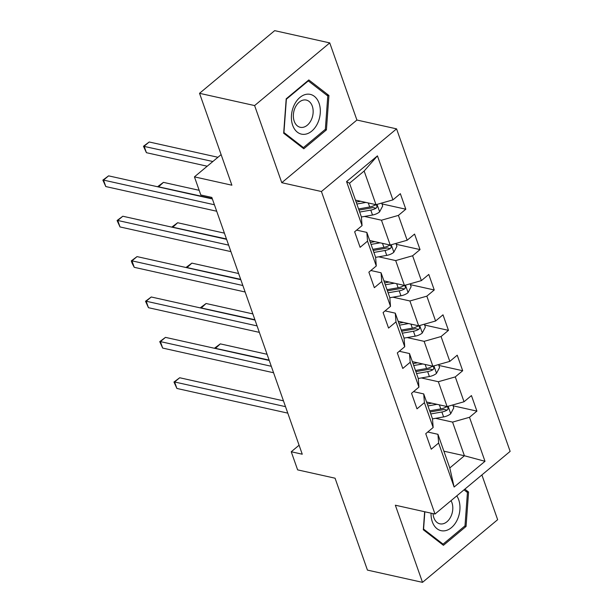 <?xml version="1.0" encoding="UTF-8"?>
<svg xmlns="http://www.w3.org/2000/svg" width="613" height="613" viewBox="0 0 613 613"><rect width="100%" height="100%" fill="white"/><g stroke="black" fill="none" stroke-linecap="round" stroke-linejoin="round"><path stroke-width="0.92" d="M329.748 42.902L274.67 30.65L199.531 93.314L254.61 105.566L281.773 182.697L321.427 191.524L396.565 128.86L356.912 120.041L329.748 42.902L254.61 105.566M321.427 191.524L435 514.039L510.139 451.375L396.565 128.86M435 514.039L395.347 505.212L422.51 582.35L497.649 519.686L481.887 474.937M422.51 582.35L367.432 570.098L335.073 478.209L297.627 469.872L291.244 451.758L302.255 454.21L211.837 197.44L200.819 194.988L194.436 176.866L231.89 185.203L199.531 93.314M355.471 200.114L375.999 204.681L364.145 171.027L349.525 183.226L361.371 216.872L362.061 225.607L354.651 231.791L360.122 247.323L367.532 241.139L376.282 265.988L368.873 272.164L374.344 287.696L381.753 281.52L390.504 306.362L383.094 312.546L388.558 328.078L395.975 321.894L404.726 346.743L397.308 352.927L402.779 368.459L410.189 362.275L418.94 387.125L411.53 393.308L417.001 408.833L424.411 402.657L433.161 427.506L425.751 433.682L431.223 449.214L438.632 443.03L454.126 487.036L484.998 461.298L464.416 455.758L452.563 422.104L435.582 418.327M362.061 225.607L346.567 181.601L377.439 155.863L392.933 199.869L400.343 193.685L405.814 209.217L381.976 203.914M484.998 461.298L469.497 417.292L476.914 411.108L471.443 395.577L464.033 401.76L455.283 376.911L462.692 370.735L457.221 355.203L449.812 361.379L441.061 336.537L448.471 330.353L443 314.821L435.59 321.005L426.84 296.156L434.249 289.972L428.786 274.44L421.369 280.624L412.618 255.774L420.035 249.591L414.564 234.066L407.155 240.242L398.404 215.393L405.814 209.217M376.282 265.988L375.593 257.253L366.842 232.404L356.636 230.136M364.49 216.435L381.462 220.213L390.213 245.062L369.693 240.495M366.842 232.404L367.532 241.139M398.404 215.393L381.462 220.213M407.155 240.242L390.213 245.062M390.504 306.362L389.814 297.634L381.064 272.785L370.857 270.509M378.704 256.809L395.684 260.586L404.434 285.436L383.914 280.869M381.064 272.785L381.753 281.52M412.618 255.774L395.684 260.586M421.369 280.624L404.434 285.436M404.726 346.743L404.036 338.008L395.285 313.159L385.079 310.891M392.925 297.19L409.905 300.968L418.656 325.817L398.136 321.25M395.285 313.159L395.975 321.894M426.84 296.156L409.905 300.968M435.59 321.005L418.656 325.817M418.94 387.125L418.258 378.39L409.507 353.54L399.301 351.272M407.147 337.571L424.127 341.349L432.878 366.199L412.35 361.632M409.507 353.54L410.189 362.275M441.061 336.537L424.127 341.349M449.812 361.379L432.878 366.199M433.161 427.506L432.471 418.771L423.721 393.921L413.514 391.646M421.369 377.945L438.341 381.723L447.092 406.572L426.571 402.005M423.721 393.921L424.411 402.657M455.283 376.911L438.341 381.723M464.033 401.76L447.092 406.572M454.126 487.036L449.796 467.949L437.943 434.303L427.736 432.027M443.889 451.191L464.416 455.758L449.796 467.949M437.943 434.303L438.632 443.03M469.497 417.292L452.563 422.104M221.124 154.614L194.436 176.866M299.09 445.214L291.244 451.758M377.439 155.863L364.145 171.027M349.525 183.226L346.567 181.601M392.933 199.869L375.999 204.681M476.914 411.108L453.076 405.806M462.692 370.735L438.854 365.425M448.471 330.353L424.64 325.051M434.249 289.972L410.419 284.67M420.035 249.591L396.197 244.288M424.64 511.732L423.322 529.77L443.429 545.309L466.064 526.444L468.577 492.032L464.853 489.143M281.773 182.697L356.912 120.041M286.194 98.816L283.673 133.228L303.787 148.767L326.415 129.895L328.936 95.482L308.822 79.943L286.194 98.816M466.087 491.473L468.577 492.032M464.669 526.13L466.064 526.444M326.438 94.931L328.936 95.482M325.02 129.588L326.415 129.895M283.467 400.841L179.693 377.754L174.613 381.983L285.512 406.657M176.896 388.458L173.962 382.022L174.613 381.983L176.896 388.458L287.796 413.131M173.962 382.022L179.693 377.754M431.797 403.17L427.261 403.967M437.023 404.335L427.951 405.929M452.777 404.963L453.796 407.86L450.647 413.836A8.298 4 160.6 0 1 443.613 416.917L432.479 418.871M267.069 354.283L220.312 343.878L215.355 348.468M430.778 413.951L441.881 411.997A8.298 4 -19.4 0 0 447.122 410.128L447.957 409.2L447.988 407.461L447.191 406.787L446.026 407.024A8.298 4 160.6 0 1 440.793 408.894L429.682 410.84M447.122 410.128L443.95 409.423A4.23 2.038 160.6 0 1 442.517 409.806L430.088 411.99M269.122 360.099L214.573 348.146L220.312 343.878M431.054 513.158A20.359 14.114 102.5 0 0 444.042 530.873A20.359 14.114 102.5 0 0 458.225 517.495A20.359 14.114 102.5 0 0 456.769 495.879M433.039 513.602A13.938 9.662 102.5 0 0 439.873 523.824A13.938 9.662 102.5 0 0 441.896 523.962A13.938 9.662 102.5 0 0 451.444 515.249A13.938 9.662 102.5 0 0 451.03 500.675M463.995 489.856L467.435 492.515L464.999 525.862L443.069 544.145L423.583 529.088L424.847 511.778M441.46 543.785L443.069 544.145M292.662 125.267A20.359 14.114 102.5 0 0 311.787 131.082A20.359 14.114 102.5 0 0 319.066 103.252A20.359 14.114 102.5 0 0 299.941 97.429A20.359 14.114 102.5 0 0 292.662 125.267M294.217 121.213A13.938 9.662 102.5 0 0 300.232 127.282A13.938 9.662 102.5 0 0 310.638 121.129A13.938 9.662 102.5 0 0 312.293 106.141A13.938 9.662 102.5 0 0 306.285 100.072A13.938 9.662 102.5 0 0 295.872 106.225A13.938 9.662 102.5 0 0 294.217 121.213M308.301 80.916L327.786 95.973L325.35 129.32L303.427 147.603L283.942 132.538L286.378 99.199L308.301 80.916L307.795 80.801M301.811 147.243L303.427 147.603M269.245 360.459L165.472 337.372L160.399 341.602L271.291 366.275M162.675 348.077L159.74 341.64L160.399 341.602L162.675 348.077L273.574 372.75M159.74 341.64L165.472 337.372M255.023 320.078L151.258 296.991L146.178 301.228L257.077 325.901M148.453 307.695L145.519 301.259L146.178 301.228L148.453 307.695L259.353 332.369M145.519 301.259L151.258 296.991M417.576 362.796L413.039 363.586M422.801 363.953L413.729 365.547M438.556 364.582L439.582 367.478L436.425 373.455A8.298 4 160.6 0 1 429.399 376.535L418.265 378.497M252.847 313.902L206.091 303.504L201.141 308.094M416.556 373.57L427.667 371.624A8.298 4 -19.4 0 0 432.901 369.746L433.736 368.819L433.766 367.08L432.97 366.405L431.805 366.643A8.298 4 160.6 0 1 426.571 368.513L415.461 370.467M432.901 369.746L429.736 369.041A4.23 2.038 160.6 0 1 428.303 369.432L415.867 371.616M254.901 319.725L200.359 307.764L206.091 303.504M403.362 322.415L398.825 323.212M408.58 323.572L399.515 325.166M424.342 324.2L425.361 327.104L422.211 333.081A8.298 4 160.6 0 1 415.177 336.162L404.044 338.115M238.633 273.528L191.869 263.123L186.919 267.712M402.335 333.188L413.446 331.242A8.298 4 -19.4 0 0 418.679 329.373L419.522 328.438L419.545 326.698L418.748 326.024L417.591 326.262A8.298 4 160.6 0 1 412.35 328.131L401.247 330.085M418.679 329.373L415.514 328.668A4.23 2.038 160.6 0 1 414.081 329.051L401.645 331.235M240.679 279.344L186.137 267.391L191.869 263.123M240.802 279.704L137.036 256.609L131.956 260.847L242.855 285.52M134.239 267.314L132.209 263.467L131.297 260.877L131.956 260.847L134.239 267.314L245.131 291.995M131.297 260.877L137.036 256.609M226.588 239.323L122.815 216.236L117.734 220.465L228.634 245.139M120.018 226.94L117.083 220.504L117.734 220.465L120.018 226.94L230.917 251.614M117.083 220.504L122.815 216.236M212.366 198.941L108.593 175.854L103.52 180.092L214.412 204.765M105.796 186.559L102.861 180.122L103.52 180.092L105.796 186.559L216.696 211.232M102.861 180.122L108.593 175.854M389.14 282.034L384.604 282.831M394.358 283.198L385.293 284.792M410.12 283.819L411.139 286.723L407.99 292.7A8.298 4 160.6 0 1 400.956 295.78L389.822 297.734M224.412 233.147L177.647 222.741L172.697 227.331M388.121 292.815L399.224 290.861A8.298 4 -19.4 0 0 404.465 288.991L405.3 288.064L405.323 286.317L404.526 285.65L403.369 285.88A8.298 4 160.6 0 1 398.128 287.758L387.025 289.704M404.465 288.991L401.293 288.286A4.23 2.038 160.6 0 1 399.86 288.669L387.431 290.853M226.458 238.963L171.916 227.009L177.647 222.741M374.918 241.652L370.382 242.449M380.144 242.817L371.072 244.411M395.898 243.445L396.918 246.342L393.768 252.318A8.298 4 160.6 0 1 386.734 255.399L375.6 257.353M199.179 190.314L163.433 182.36L158.476 186.95M373.899 252.433L385.002 250.479A8.298 4 -19.4 0 0 390.243 248.61L391.079 247.683L391.109 245.943L390.312 245.269L389.148 245.506A8.298 4 160.6 0 1 383.914 247.376L372.804 249.33M390.243 248.61L387.071 247.905A4.23 2.038 160.6 0 1 385.638 248.296L373.21 250.479M212.244 198.589L157.694 186.628L163.433 182.36M360.697 201.279L356.161 202.075M365.923 202.436L356.85 204.029M381.677 203.064L382.704 205.968L379.547 211.937A8.298 4 160.6 0 1 372.52 215.025L361.386 216.979M217.937 157.273L149.212 141.986L144.132 146.216L146.415 152.691L207.209 166.215M359.678 212.052L370.788 210.106A8.298 4 -19.4 0 0 376.022 208.228L376.857 207.301L376.888 205.562L376.091 204.888L374.926 205.125A8.298 4 160.6 0 1 369.693 206.995L358.582 208.949M376.022 208.228L372.857 207.523A4.23 2.038 160.6 0 1 371.424 207.914L358.988 210.098M212.857 161.51L143.48 146.254L149.212 141.986M146.415 152.691L143.48 146.254M450.731 413.683L448.118 406.281M440.793 408.894L439.368 404.856M443.613 416.917L441.881 411.997M436.51 373.309L433.904 365.907M426.571 368.513L425.146 364.474M429.399 376.535L427.667 371.624M422.288 332.928L419.683 325.526M412.35 328.131L410.932 324.101M415.177 336.162L413.446 331.242M408.066 292.547L405.461 285.145M398.128 287.758L396.711 283.719M400.956 295.78L399.224 290.861M393.853 252.173L391.24 244.763M383.914 247.376L382.489 243.338M386.734 255.399L385.002 250.479M379.631 211.791L377.026 204.39M369.693 206.995L368.267 202.957M372.52 215.025L370.788 210.106"/></g></svg>
